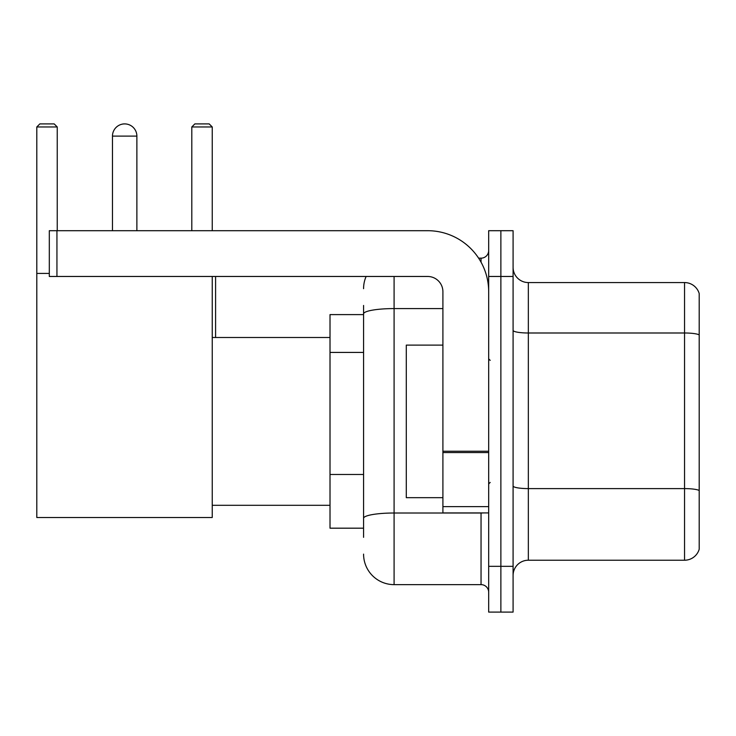 <?xml version="1.0" encoding="UTF-8"?>
<svg xmlns="http://www.w3.org/2000/svg" width="736" height="736" viewBox="0 0 736 736"><rect width="100%" height="100%" fill="white"/><g stroke="black" fill="none" stroke-linecap="round" stroke-linejoin="round"><path stroke-width="1.1" d="M363.575 343.27L363.575 305.449L363.575 314.603L330.013 314.603L330.013 528.181L363.575 528.181M363.575 537.335L363.575 305.449M488.676 566.324L488.676 612.094L500.876 612.094L500.876 566.324L500.876 612.094L513.084 612.094L513.084 566.324L500.876 566.324L500.876 276.469L500.876 566.324L488.676 566.324L488.676 276.469L500.876 276.469L500.876 230.699L500.876 276.469L513.084 276.469L513.084 566.324M513.084 276.469L513.084 230.699L488.676 230.699L488.676 276.469M394.091 276.469L394.091 584.632L481.04 584.632L481.04 512.928M478.612 258.161L481.04 258.161A7.627 7.627 0 0 0 488.676 250.534M363.575 523.609L363.575 483.626M488.676 592.259A7.627 7.627 0 0 0 481.04 584.632M363.575 288.668A30.507 30.507 0 0 1 366.123 276.469M394.091 584.632A30.507 30.507 0 0 1 363.575 554.116M513.084 575.478A15.254 15.254 0 0 1 528.338 560.225L684.554 560.225L684.554 282.569L528.338 282.569A15.254 15.254 0 0 1 513.084 267.315A15.254 15.254 0 0 0 528.338 282.569L528.338 560.225M699.2 293.554A15.254 15.254 0 0 0 684.554 282.569A15.254 15.254 0 0 1 699.2 293.554L699.2 549.24A15.254 15.254 0 0 1 684.554 560.225M513.084 330.344A15.254 2.65 0 0 0 528.338 332.994L684.554 332.994A15.254 2.65 180 0 1 699.2 334.898L699.2 490.507A15.254 2.65 180 0 0 684.554 488.603L528.338 488.603A15.254 2.65 0 0 1 513.084 485.953M112.47 136.114A12.208 12.208 0 0 1 124.669 123.906A12.208 12.208 0 0 1 136.878 136.114L112.47 136.114L112.47 230.699M136.878 230.699L136.878 136.114M212.244 276.469L212.244 517.509L36.8 517.509L36.8 126.96L39.854 123.906L54.188 123.906L57.242 126.96L36.8 126.96M57.242 230.699L57.242 126.96M36.8 273.415L49.312 273.415M212.244 126.96L191.802 126.96L194.847 123.906L209.19 123.906L212.244 126.96L212.244 230.699M191.802 126.96L191.802 230.699M121.633 124.292A9.918 9.918 0 0 1 124.366 123.906A9.918 9.918 0 0 1 124.513 123.915M488.676 512.928L442.906 512.928L442.906 451.242L488.676 451.242M488.676 291.723A61.024 61.024 0 0 0 427.653 230.699L56.939 230.699L56.939 276.469L427.653 276.469A15.254 15.254 0 0 1 442.906 291.723L442.906 451.242M56.939 276.469L49.312 276.469L49.312 230.699L56.939 230.699M442.906 345.12L406.29 345.12L406.29 497.674L442.906 497.674M363.575 352.424L330.013 352.424M363.575 474.472L330.013 474.472M483.69 512.928A7.627 1.325 0 0 1 481.04 513.01L394.091 513.01A30.507 5.299 180 0 0 363.575 518.31M363.575 313.886A30.507 5.299 180 0 1 394.091 308.586L442.906 308.586M481.04 262.182L481.04 258.161M488.676 452.566L442.906 452.566M442.906 506.626L488.676 506.626M212.244 505.301L330.013 505.301M212.244 337.493L330.013 337.493M215.593 337.493L215.593 276.469M490.194 360.373L488.676 358.846M490.194 482.42L488.676 483.938"/></g></svg>
